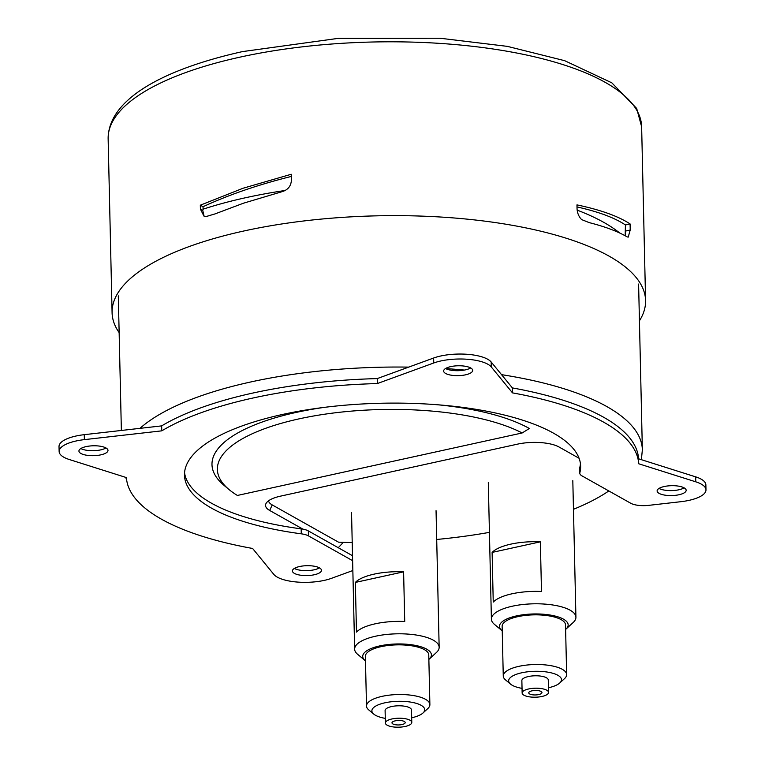 <?xml version="1.0" encoding="UTF-8"?>
<svg xmlns="http://www.w3.org/2000/svg" width="765" height="765" viewBox="0 0 765 765"><rect width="100%" height="100%" fill="white"/><g stroke="black" fill="none" stroke-linecap="round" stroke-linejoin="round"><path stroke-width="1.15" d="M579.076 458.264L559.014 446.99A30.284 10.308 178.7 0 0 517.58 444.13L280.526 496.141A30.284 10.308 178.7 0 0 266.163 503.255A30.284 10.308 178.7 0 0 269.691 510.465L272.216 504.919L338.503 542.165A254.927 86.77 178.7 0 0 352.225 542.567M436.71 539.468A254.927 86.77 178.7 0 0 489.428 532.364M573.463 509.308A254.927 86.77 178.7 0 0 608.835 490.948M272.216 504.919A27.234 9.266 -1.3 0 1 268.525 500.826M269.691 510.465L302.94 529.141M338.264 547.721L343.361 542.337M522.16 432.971L237.389 495.452A165.106 56.199 -1.3 0 1 229.031 489.543A165.106 56.199 -1.3 0 1 307.702 417.088A165.106 56.199 -1.3 0 1 522.16 432.971L529.351 428.486A170.394 57.997 -1.3 0 0 438.297 404.828M229.031 489.543L224.011 485.335A170.394 57.997 -1.3 0 1 323.882 407.429M538.684 694.582A6.608 2.247 178.7 0 0 541.955 692.555A6.608 2.247 178.7 0 0 532.01 690.833A6.608 2.247 178.7 0 0 528.749 692.851A6.608 2.247 178.7 0 0 538.684 694.582M373.76 714.108L368.74 709.901A31.7 10.787 -1.3 0 1 366.502 706.047A31.7 10.787 -1.3 0 1 382.184 696.332A31.7 10.787 -1.3 0 1 429.882 704.603A31.7 10.787 -1.3 0 1 427.826 708.562L422.997 712.99A26.421 8.989 178.7 0 0 415.357 703.083A26.421 8.989 178.7 0 0 384.967 702.796A26.421 8.989 178.7 0 0 373.76 714.108A26.421 8.989 178.7 0 0 385.273 718.373M411.685 717.78A26.421 8.989 178.7 0 0 422.997 712.99M510.523 684.101L505.502 679.894A31.7 10.787 -1.3 0 1 503.265 676.04A31.7 10.787 -1.3 0 1 518.947 666.325A31.7 10.787 -1.3 0 1 566.645 674.606A31.7 10.787 -1.3 0 1 564.589 678.555L559.76 682.982A26.421 8.989 178.7 0 0 552.12 673.076A26.421 8.989 178.7 0 0 521.73 672.789A26.421 8.989 178.7 0 0 510.523 684.101A26.421 8.989 178.7 0 0 522.036 688.376M548.448 687.773A26.421 8.989 178.7 0 0 559.76 682.982M365.154 660.616L357.628 654.305A42.266 14.392 -1.3 0 1 354.635 649.169A42.266 14.392 -1.3 0 1 375.548 636.222A42.266 14.392 -1.3 0 1 439.158 647.247A42.266 14.392 -1.3 0 1 436.404 652.516L429.165 659.162A34.339 11.685 178.7 0 0 419.239 646.282A34.339 11.685 178.7 0 0 379.717 645.918A34.339 11.685 178.7 0 0 365.154 660.616A34.339 11.685 178.7 0 0 365.479 660.874M501.917 630.609L494.381 624.307A42.266 14.392 -1.3 0 1 491.398 619.162A42.266 14.392 -1.3 0 1 512.311 606.215A42.266 14.392 -1.3 0 1 575.921 617.24A42.266 14.392 -1.3 0 1 573.167 622.519L565.928 629.155A34.339 11.685 178.7 0 0 556.002 616.284A34.339 11.685 178.7 0 0 516.48 615.911A34.339 11.685 178.7 0 0 501.917 630.609A34.339 11.685 178.7 0 0 502.242 630.867M542.022 696.456A13.206 4.494 178.7 0 0 548.553 692.402A13.206 4.494 178.7 0 0 528.682 688.959A13.206 4.494 178.7 0 0 522.141 693.004A13.206 4.494 178.7 0 0 542.022 696.456M548.553 692.402L548.276 679.989A13.206 4.494 178.7 0 0 528.395 676.537A13.206 4.494 178.7 0 0 521.864 680.592L522.141 693.004M405.259 726.454A13.206 4.494 178.7 0 0 411.79 722.409A13.206 4.494 178.7 0 0 391.919 718.966A13.206 4.494 178.7 0 0 385.378 723.011A13.206 4.494 178.7 0 0 405.259 726.454M411.79 722.409L411.513 709.997A13.206 4.494 178.7 0 0 391.632 706.544A13.206 4.494 178.7 0 0 385.101 710.589L385.378 723.011M429.882 704.603L428.763 654.936A31.7 10.787 178.7 0 0 381.056 646.664A31.7 10.787 178.7 0 0 365.374 656.38L366.502 706.047M566.645 674.606L565.517 624.938A31.7 10.787 178.7 0 0 517.819 616.657A31.7 10.787 178.7 0 0 502.136 626.372L503.265 676.04M493.243 602.084A42.266 14.392 -1.3 0 1 541.486 591.498L540.358 541.83A42.266 14.392 178.7 0 0 492.115 552.416L493.243 602.084M356.48 632.091A42.266 14.392 -1.3 0 1 404.723 621.505L403.604 571.837A42.266 14.392 178.7 0 0 355.352 582.423L356.48 632.091M401.921 724.579A6.608 2.247 178.7 0 0 405.192 722.562A6.608 2.247 178.7 0 0 395.256 720.84A6.608 2.247 178.7 0 0 391.986 722.858A6.608 2.247 178.7 0 0 401.921 724.579M540.358 541.83L492.115 552.416M403.604 571.837L355.352 582.423M285.249 190.456A261.534 89.017 178.7 0 0 203.088 209.18L203.031 206.722L200.315 205.192L243.107 188.228L291.236 174.257L291.379 180.349C291.016 185.943 288.089 189.672 282.61 191.518L243.452 203.213L214.774 213.999A266.813 90.815 -1.3 0 0 209.973 215.395L209.973 215.395M291.293 176.447C258.417 184.623 228.993 194.712 203.031 206.722M619.736 233.019A261.534 89.017 178.7 0 0 577.145 210.126M625.168 235.763L625.426 224.958C614.706 217.776 598.565 211.771 577.011 206.923M119.139 332.612A266.813 90.815 -1.3 0 1 112.082 312.684A266.813 90.815 -1.3 0 1 244.073 230.944A266.813 90.815 -1.3 0 1 645.584 300.578A266.813 90.815 -1.3 0 1 639.435 320.803M207.697 216.074L209.61 215.548L207.697 216.074A266.813 90.815 -1.3 0 0 205.67 216.696L203.92 216.065L200.401 209.094L200.315 205.192M581.668 219.632A266.813 90.815 -1.3 0 1 583.37 220.282L585.244 221.028A266.813 90.815 -1.3 0 1 589.05 222.577C605.077 226.641 617.795 231.422 627.185 236.901L628.208 237.121L630.217 230.026L630.083 223.935C618.426 216.256 600.716 209.906 576.963 204.886L577.049 208.788C577.326 213.186 578.866 216.801 581.668 219.632M583.37 220.282L585.244 221.028M204.083 216.151L202.754 210.413L203.088 209.18M625.426 224.958L630.083 223.935M319.483 567.888A14.525 4.944 178.7 0 0 303.093 565.947A14.525 4.944 178.7 0 0 292.421 570.967A14.525 4.944 178.7 0 0 294.41 573.387A14.525 4.944 178.7 0 0 310.8 575.328A14.525 4.944 178.7 0 0 321.472 570.308A14.525 4.944 178.7 0 0 319.483 567.888M294.324 568.443A14.525 4.944 178.7 0 0 319.445 567.869M684.178 487.879A14.525 4.944 178.7 0 0 667.788 485.938A14.525 4.944 178.7 0 0 657.116 490.958A14.525 4.944 178.7 0 0 659.105 493.377A14.525 4.944 178.7 0 0 675.505 495.318A14.525 4.944 178.7 0 0 686.167 490.298A14.525 4.944 178.7 0 0 684.178 487.879M659.028 488.424A14.525 4.944 178.7 0 0 684.149 487.86M470.705 367.965A14.525 4.944 178.7 0 0 454.314 366.024A14.525 4.944 178.7 0 0 443.643 371.044A14.525 4.944 178.7 0 0 445.632 373.463A14.525 4.944 178.7 0 0 462.022 375.405A14.525 4.944 178.7 0 0 472.694 370.384A14.525 4.944 178.7 0 0 470.705 367.965M445.555 368.52A14.525 4.944 178.7 0 0 470.676 367.946M106 447.974A14.525 4.944 178.7 0 0 89.61 446.033A14.525 4.944 178.7 0 0 78.938 451.054A14.525 4.944 178.7 0 0 80.927 453.482A14.525 4.944 178.7 0 0 97.327 455.424A14.525 4.944 178.7 0 0 107.999 450.403A14.525 4.944 178.7 0 0 106 447.974M80.851 448.529A14.525 4.944 178.7 0 0 105.972 447.965M352.636 560.697L308.448 535.873A15.855 5.393 178.7 0 0 301.276 533.827A198.135 67.444 -1.3 0 1 184.48 475.17A198.135 67.444 -1.3 0 1 381.027 403.251A198.135 67.444 -1.3 0 1 580.635 466.181A198.135 67.444 -1.3 0 1 579.86 472.703A15.855 5.393 178.7 0 0 579.803 473.219A15.855 5.393 178.7 0 0 581.974 475.868L630.723 503.246A15.855 5.393 178.7 0 0 648.586 505.369L680.726 501.716A34.339 11.685 178.7 0 0 705.98 489.849A34.339 11.685 178.7 0 0 695.777 481.826L638.698 463.762A256.246 87.22 178.7 0 0 512.512 392.885L491.283 366.961A34.339 11.685 178.7 0 0 433.745 362.983L377.336 383.561A256.246 87.22 178.7 0 0 161.769 430.848L84.379 439.636A34.339 11.685 178.7 0 0 59.135 451.513A34.339 11.685 178.7 0 0 69.338 459.526L126.416 477.59A256.246 87.22 178.7 0 0 252.603 548.467L273.832 574.4A34.339 11.685 178.7 0 0 331.369 578.369L352.856 570.527M705.98 489.849L705.865 484.876A34.339 11.685 178.7 0 0 695.662 476.853L638.584 458.799A256.246 87.22 178.7 0 0 512.397 387.922L491.168 361.988A34.339 11.685 178.7 0 0 433.631 358.02L377.231 378.589A256.246 87.22 178.7 0 0 161.654 425.885L84.274 434.673A34.339 11.685 178.7 0 0 59.02 446.54L59.135 451.513M301.276 533.827L301.161 528.854A198.135 67.444 -1.3 0 1 184.556 472.684M580.444 463.705A198.135 67.444 -1.3 0 1 579.746 467.731L579.86 472.703M579.803 473.219L579.688 468.257A15.855 5.393 -1.3 0 1 579.746 467.731M301.161 528.854A15.855 5.393 -1.3 0 1 308.333 530.91L308.448 535.873M352.522 555.725L308.333 530.91M638.698 463.762L638.584 458.799M512.512 392.885L512.397 387.922M377.336 383.561L377.231 378.589M161.769 430.848L161.654 425.885M501.544 374.659A260.215 88.568 -1.3 0 1 606.741 406.521A260.215 88.568 -1.3 0 1 642.361 449.877L638.603 284.054M139.957 428.352A260.215 88.568 -1.3 0 1 408.701 367.114M445.679 368.587A260.215 88.568 -1.3 0 1 464.393 370.069M240.134 57.107A266.813 90.815 -1.3 0 1 641.634 126.741L636.662 108.41L611.809 82.821L564.675 60.684L507.377 46.369L440.171 38.25L338.627 38.307L242.438 51.609C162.266 69.51 108.104 99.689 108.142 138.847A266.813 90.815 -1.3 0 1 240.134 57.107M202.754 210.413L200.401 209.094M625.569 231.049L630.217 230.026M84.379 439.636L84.274 434.673M695.777 481.826L695.662 476.853M491.283 366.961L491.168 361.988M433.745 362.983L433.631 358.02M121.367 430.456L118.307 295.864M641.366 459.679L642.361 449.877M125.603 477.331L126.588 479.435M575.921 617.24L572.813 480.659M491.398 619.162L488.3 482.581M439.158 647.247L436.05 510.666M354.635 649.169L351.537 512.579M645.584 300.578L641.634 126.741M112.082 312.684L108.142 138.847"/></g></svg>
